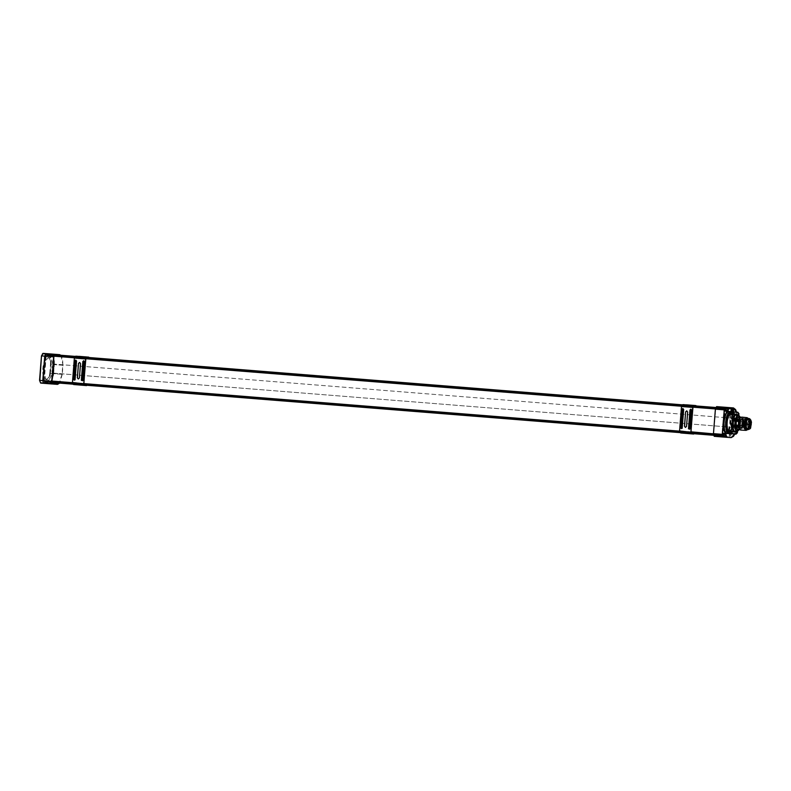 <?xml version="1.0" encoding="UTF-8"?>
<svg xmlns="http://www.w3.org/2000/svg" width="791" height="791" viewBox="0 0 791 791"><rect width="100%" height="100%" fill="white"/><g stroke="black" fill="none" stroke-linecap="round" stroke-linejoin="round"><path stroke-width="0.59" stroke-dasharray="3.96 2.97" d="M736.846 426.636C735.353 424.223 735.551 421.929 737.42 419.764C738.913 422.176 738.725 424.47 736.846 426.636L740.277 426.922L740.88 419.942L740.257 426.922C738.804 424.451 739.012 422.167 740.86 420.061L740.87 420.061C742.353 422.473 742.166 424.757 740.297 426.922L742.522 427.11L741.474 423.521L743.392 420.239C744.529 422.612 744.341 424.876 742.848 427.031L742.522 427.11M742.492 423.6L744.133 420.812L743.669 426.586L742.492 423.6M737.42 419.764L740.87 420.061M736.51 430.769L736.886 430.729C740.168 430.344 741.325 416.679 738.151 415.74L737.766 415.631C734.097 414.899 732.763 430.966 736.51 430.769M743.253 423.66L744.618 420.763C745.913 422.859 745.755 424.846 744.143 426.715L743.253 423.66M736.451 415.048C732.565 414.257 731.131 431.293 735.106 431.125L735.521 431.095C739.012 430.67 740.238 416.145 736.866 415.156L730.409 414.533C726.524 413.752 725.09 430.779 729.065 430.62C732.96 431.451 734.404 414.365 730.429 414.533M743.214 423.65C743.273 426.685 743.876 427.466 745.023 425.993L745.369 421.623C744.469 419.981 743.748 420.664 743.214 423.65M742.353 423.59C742.255 426.023 742.65 427.397 743.55 427.704L744.717 426.636L745.171 420.931L744.193 419.695C743.243 419.863 742.63 421.158 742.353 423.59M730.488 413.574L730.508 413.574C734.958 413.386 733.356 432.45 728.995 431.579L728.986 431.579C724.536 431.757 726.138 412.694 730.488 413.574L727.473 413.317C723.646 409.847 721.728 434.21 726.039 431.322L726.039 431.322C729.856 434.793 731.774 410.44 727.463 413.317L727.463 413.317M747.722 424.016C748.009 421.573 748.622 420.268 749.571 420.09C751.341 422.938 751.124 425.627 748.929 428.158C748.019 427.842 747.624 426.468 747.722 424.016M724.042 430.037C722.45 424.648 722.865 419.408 725.278 414.306L727.522 412.724L729.46 414.613C731.052 419.991 730.637 425.242 728.224 430.334L725.98 431.916L724.042 430.037M747.624 424.006C747.535 427.002 748.068 428.455 749.215 428.376C751.173 425.696 751.391 422.878 749.888 419.932C748.761 419.675 748.009 421.03 747.624 424.006M731.181 430.591L728.936 432.173C724.2 432.37 725.901 412.042 730.538 412.981L730.558 412.981C734.018 412.754 734.493 426.052 731.181 430.591M746.457 423.917C746.338 426.814 746.813 428.455 747.89 428.821L748.227 428.762C750.402 425.795 750.649 422.661 748.978 419.388L748.652 419.279C747.525 419.477 746.793 421.02 746.457 423.917M730.676 411.617L734.79 420.723L734.424 424.915L728.837 433.557C727.127 433.241 726.039 431.036 725.584 426.942M733.989 419.477L735.195 419.576L735.412 420.347L735.027 424.965L734.157 425.637C733.128 430.64 731.596 433.3 729.549 433.616L735.887 434.15L737.499 431.451M742.897 423.63C742.779 426.537 743.263 428.168 744.331 428.534C746.645 429.019 747.455 418.884 745.092 418.993C743.965 419.19 743.243 420.733 742.897 423.63M734.364 420.683L733.336 419.418L734.345 419.507M734.79 420.723L733.336 419.418M727.245 433.498C729.312 433.32 730.864 430.729 731.922 425.706L734.691 425.776L735.146 420.387L733.504 420.258L733.662 418.301C733.919 412.022 732.881 408.492 730.558 407.701C732.881 408.492 733.919 412.022 733.662 418.301L733.544 425.588L734.157 425.637M739.012 415.661L736.629 414.504C740.425 415.285 739.041 431.589 735.175 431.688L735.749 431.639C739.565 431.54 740.94 415.423 737.192 414.652L738.883 415.413L736.896 414.276L738.883 415.413L738.863 413.812L737.756 412.22L731.418 411.686C733.247 412.259 734.305 414.88 734.582 419.527M735.027 424.965L734.681 425.677L735.027 424.965M742.749 423.62C743.115 420.476 743.906 418.805 745.132 418.587C747.693 418.469 746.813 429.464 744.301 428.94C743.135 428.544 742.62 426.774 742.749 423.62M736.896 414.276L731.388 414.059C735.185 414.83 733.801 431.154 729.925 431.243L729.549 433.616M731.418 411.686L731.329 413.802M740.149 428.613L740.149 428.613C742.215 426.774 740.811 430.027 742.551 423.61C741.968 417.391 742.996 420.763 741.019 418.261C740.05 418.409 739.417 419.21 739.12 420.644L738.843 426.833L740.149 428.613L744.301 428.94M740.772 417.381L742.759 420.021L742.611 425.518L740.564 429.454L739.832 429.562L739.12 428.495M740.594 417.529L739.971 418.32M742.611 425.518L740.099 425.321L738.043 429.286L739.832 429.562M741.335 417.421L738.804 417.154M737.36 431.441L737.706 430.947M742.63 419.556L740.109 419.309L739.031 417.341M740.099 425.321L740.416 421.554L742.927 421.781M740.188 416.976L739.101 429.849M740.109 419.309L740.416 421.554M739.308 429.533L740.336 417.312M61.026 355.248L62.983 365.284L62.271 374.341L53.353 373.629C52.621 379.878 51.049 383.22 48.617 383.655L43.564 383.299L48.617 383.655C51.049 383.22 52.621 379.878 53.353 373.629L53.511 371.572L52.394 371.493L51.899 373.807C50.624 377.92 49.21 379.898 47.658 379.729L47.638 379.729C45.611 380.422 44.514 376.664 44.355 368.448C45.769 360.409 47.45 356.85 49.388 357.759L49.408 357.759C51.366 358.066 52.503 360.914 52.779 366.292L53.917 366.381L52.315 366.263L51.939 371.454L53.056 371.533L53.462 366.342M53.917 366.381L54.065 364.572C54.322 358.293 53.284 354.754 50.96 353.973C53.284 354.754 54.322 358.293 54.065 364.572L51.128 364.335C51.395 358.056 50.357 354.526 48.024 353.745L42.971 353.379M62.271 374.341L59.632 383.111M56.369 355.04L47.994 354.457L47.668 355.159L59.829 355.297C62.024 356.029 63.003 359.361 62.756 365.264L62.044 374.321L59.127 383.071M55.548 355.673L55.34 354.971L46.402 354.338L47.163 355.119M55.479 354.368L55.973 355.159L56.319 354.427M54.124 383.516L49.22 383.012C51.484 382.607 52.957 379.482 53.64 373.649L62.044 374.321M62.756 365.264L54.352 364.602L53.64 373.649M54.352 364.602C54.589 358.738 53.63 355.436 51.455 354.704L59.829 355.297M47.994 354.457L51.455 354.704M51.939 381.44L43.594 380.698L45.522 356.197L53.877 356.781M53.986 384.11L53.145 384.05M45.987 379.581C49.566 378.167 51.247 372.996 51.039 364.058L50.98 363.534C50.456 359.856 49.398 357.888 47.806 357.631L47.806 357.631C46.066 357.69 44.632 359.717 43.505 363.702C41.893 372.432 42.724 377.732 45.987 379.581L47.638 379.729M45.769 382.765L45.552 382.033L51.998 382.626L45.047 381.994L44.167 382.646L52.513 383.398L44.167 382.646L43.594 380.698M45.522 356.197L46.392 354.338L54.747 354.932M45.047 381.994L45.552 382.033M56.052 355.713L47.668 355.159M44.771 383.388L45.117 382.656L53.491 383.319M45.611 383.447L45.117 382.656M53.758 383.338L45.384 382.676M47.944 353.765L47.598 354.497L55.973 355.159M47.104 353.706L47.598 354.497M55.706 355.139L47.331 354.477M46.946 354.378L55.34 354.971M53.096 383.437L44.711 382.686M684.116 433.102L682.999 432.311L684.116 433.102L693.737 433.873L694.439 433.231L693.658 434.041L694.132 432.628L682.692 431.708L682.92 432.479M693.658 434.041L694.439 433.231L693.974 432.143L682.178 431.5L681.644 432.637L692.936 433.695L680.695 432.717M682.999 432.311L682.524 431.233L693.974 432.143L693.084 433.557M680.586 431.718L691.957 432.38L680.586 431.718M679.538 431.392L680.517 431.461M694.33 405.783L682.89 404.863L695.131 405.832L683.81 405.081L684.403 406.594L686.331 404.992L695.892 405.575L696.485 406.327L695.932 407.266L684.423 406.347L695.872 407.256L684.245 406.119L683.711 404.676M684.482 406.347L696.139 407.058M686.331 404.992L684.699 406.149M696.485 406.327L695.942 405.753L696.545 406.515L695.912 407.513L684.403 406.594L695.853 407.503L695.249 405.991M682.89 404.863L694.221 406.02M692.956 407.177L681.516 406.258L682.495 406.327L682.781 405.111M681.516 406.258L692.847 407.414M690.929 431.807L679.479 430.887L681.397 406.505M692.125 432.637L680.685 431.728L680.537 431.214L690.978 432.044M692.066 433.379L680.626 432.469L680.537 431.214M682.504 431.481L693.954 432.39M682.445 431.481L693.895 432.39M680.675 432.964L681.476 433.023L682.228 431.678M684.423 406.347L695.932 407.266M695.872 407.256L695.329 405.823L683.889 404.903M681.694 432.825L693.134 433.735L693.677 432.588M689.001 432.143L689.841 432.212L689.001 432.143M686.094 431.906L685.431 431.866L686.094 431.906M690.978 407.009L691.818 407.078L690.978 407.009M688.071 406.772L687.409 406.732L688.071 406.772M685.471 427.437L686.628 426.408L687.755 412.062L686.717 410.855M691.759 410.143L690.049 410.005L688.575 428.801L690.286 428.94L691.621 410.124L690.286 428.94M680.567 428.168L682.277 428.297L683.75 409.501L682.04 409.362L680.567 428.168L682.04 409.362M689.02 431.896L689.861 431.965L689.02 431.896M686.113 431.659L685.451 431.609L686.113 431.659M57.545 384.377L45.69 383.427C48.122 382.982 49.695 379.64 50.416 373.392L53.353 373.629L54.065 364.572L62.983 365.284M40.638 383.062L40.222 382.528L45.69 383.427L45.275 382.893C47.579 382.478 49.082 379.294 49.774 373.342L50.416 373.392L51.128 364.335L50.486 364.285C50.733 358.303 49.754 354.941 47.529 354.2M46.194 381.519L724.418 435.643L46.046 381.341L724.418 435.643L724.111 434.902L45.878 380.787L46.194 381.519L49.329 381.746C51.405 381.371 52.76 378.503 53.383 373.134L54.095 364.078C54.322 358.689 53.432 355.653 51.435 354.981L729.658 409.105L729.697 408.611L715.746 407.494L729.707 408.611L729.668 409.105C731.665 409.778 732.555 412.803 732.328 418.202L731.616 427.259C730.993 432.618 729.638 435.495 727.552 435.871L49.329 381.746L46.096 382.013L724.329 436.138L46.096 382.013M694.28 405.823L682.722 404.863M87.148 357.374L75.6 356.415M47.747 355.021L725.861 409.244L47.628 355.129L48.281 354.259L56.102 354.882L51.435 354.981L56.121 354.862L51.474 354.487C53.58 355.199 54.52 358.402 54.282 364.097L53.57 373.154C52.918 378.81 51.484 381.845 49.289 382.241L727.512 436.365C729.717 435.97 731.141 432.934 731.804 427.269L53.57 373.154M729.697 408.611L715.746 407.494L729.707 408.611C731.813 409.323 732.753 412.516 732.515 418.212L731.804 427.269M51.435 354.981L729.658 409.105L48.3 354.754L47.875 355.446L725.851 409.807L47.875 355.446M724.418 435.643L49.329 381.746L49.289 382.241L724.329 436.138L723.923 435.307L45.69 381.183L724.329 436.138M746.378 424.016C746.714 421.168 747.436 419.645 748.543 419.457L749.433 420.248L748.8 428.188L747.802 428.821C746.734 428.465 746.259 426.863 746.378 424.016M740.198 423.521C740.079 426.389 740.554 428 741.622 428.366C743.916 428.831 744.717 418.844 742.373 418.933C741.256 419.131 740.524 420.654 740.198 423.521M749.384 427.308L747.96 424.134L749.868 421.207M739.99 423.501C739.862 426.656 740.386 428.435 741.562 428.831C744.084 429.335 744.964 418.37 742.393 418.469C741.157 418.676 740.356 420.357 739.99 423.501M739.091 423.432C738.952 426.586 739.476 428.366 740.663 428.762C743.184 429.276 744.064 418.291 741.483 418.39C740.257 418.597 739.456 420.278 739.091 423.432M741.612 417.104C744.806 417.025 743.718 430.64 740.584 430.057M748.167 418.429L748.978 424.965L747.268 429.78M746.437 429.721C747.653 429.562 748.504 427.951 748.988 424.886L749.097 423.541C749.107 420.436 748.523 418.716 747.347 418.36M723.913 430.185L726.207 432.687C729.253 434.912 732.792 418.508 730.142 414.514L727.839 412.002C725.436 412.477 723.854 415.799 723.103 421.969L723.913 430.185M730.627 412.24C735.739 412.032 733.88 433.982 728.867 432.914C723.765 433.122 725.604 411.231 730.607 412.24L727.839 412.002M722.806 425.766L723.389 418.36C724.418 414.039 725.841 411.706 727.671 411.36L728.531 411.538L730.577 414.761C731.774 420.1 731.359 425.321 729.322 430.403L726.8 433.25L725.96 433.3C724.21 432.717 723.152 430.205 722.806 425.766L723.004 425.785M727.671 411.36L729.075 411.587L731.121 414.8C732.545 416.857 731.517 428.771 729.875 430.452L727.344 433.3L726.514 433.349C724.902 433.122 723.844 430.611 723.36 425.815L723.32 423.897L722.766 423.847M726.81 433.25L725.98 433.3M723.053 420.239L723.597 420.288L723.32 423.897M727.344 433.3L726.514 433.349M723.597 420.288L723.943 418.399L723.389 418.36L723.943 418.399C725.209 413.693 726.632 411.36 728.214 411.409L728.531 411.538M728.214 411.399L729.075 411.587M730.657 411.597C733.959 413.505 734.77 418.864 733.099 427.664L732.95 428.178C731.823 431.738 730.449 433.527 728.837 433.557M726.494 408.097L718.109 407.355L717.289 407.978L726.168 408.799L726.494 408.097L729.955 408.354C732.13 409.076 733.089 412.378 732.852 418.241L732.14 427.298C731.457 433.132 729.984 436.246 727.72 436.662L724.269 436.405L723.547 435.633L715.153 435.08L714.253 435.703L723.211 436.335L723.547 435.633M722.667 436.296L722.094 434.338L724.022 409.837L724.892 407.988L716.498 407.236L717.289 407.978M725.654 408.759L724.892 407.988M729.955 408.354L721.58 407.602L729.955 408.354M727.255 433.419C729.272 433.399 730.835 430.749 731.942 425.469L732.812 421.83L732.248 417.915C731.635 413.663 730.548 411.518 728.986 411.449M732.852 418.241L724.507 417.579L723.785 426.626C723.103 432.509 721.619 435.653 719.345 436.068L724.269 436.405M724.507 417.579C724.744 411.666 723.775 408.334 721.58 407.602L718.109 407.355M722.094 434.338L713.68 433.745L715.628 409.085L724.022 409.837M733.494 420.357L732.377 420.278M723.162 437.028L728.214 437.393C730.647 436.948 732.219 433.606 732.95 427.358C732.219 433.606 730.647 436.948 728.214 437.393L723.162 437.028M731.942 425.469L733.089 425.548L732.95 427.358L735.877 427.595C735.146 433.844 733.573 437.186 731.151 437.621L715.726 436.424L715.242 435.623L723.884 436.316L715.499 435.643M732.407 425.509L733.089 425.548M732.842 420.308L733.959 420.397M715.875 435.821L715.667 435.119L724.052 435.673M716.498 407.236L715.628 409.085M713.68 433.745L714.253 435.703M715.153 435.08L715.667 435.119M714.243 436.316L715.242 435.623M718.07 406.732L717.724 407.474L717.229 406.673M721.629 406.989C723.963 407.78 724.991 411.31 724.734 417.589L724.022 426.646C723.3 432.895 721.718 436.236 719.296 436.681M726.168 408.799L717.803 408.018M714.896 436.355L715.726 436.424M723.211 436.335L714.846 435.742M717.081 407.276L725.446 408.027M725.604 407.345L725.831 408.116L717.457 407.454M726.445 407.405L725.831 408.116M717.724 407.474L726.098 408.136M724.101 437.087L723.884 436.316M723.271 437.028L723.617 436.296M45.69 381.183L723.824 435.179L45.69 381.183M45.156 381.035L723.271 435.258L722.391 435.989L721.956 434.516L723.913 409.629L724.576 408.235L715.736 407.533L724.922 408.265L725.337 409.085L47.104 354.971L46.689 354.141L45.68 355.515L53.966 356.177M45.68 355.515L43.723 380.402L44.158 381.875L51.969 382.498L44.158 381.875L45.047 381.143M724.576 408.235L46.343 354.121M47.628 355.129L725.861 409.244M48.281 354.259L51.474 354.487M47.618 355.683L725.357 409.768L47.124 355.653L46.303 354.615L44.197 381.381L44.919 380.718L723.409 434.585L44.919 380.718M45.868 355.525L724.101 409.649L724.833 408.749L46.748 354.823L724.833 408.749L725.851 409.807M45.176 380.471L723.409 434.585M723.142 434.832L722.727 435.525L722.143 434.536L43.91 380.412M724.101 409.649L722.143 434.536M729.658 409.105L48.3 354.754M726.108 409.56L726.524 408.878M726.514 408.374L725.98 409.135M725.426 409.214L47.203 355.09M723.824 435.179L45.591 381.064M76.994 384.663L75.867 383.872L76.994 384.663L86.605 385.425L87.317 384.782L86.526 385.593L87.01 384.179L75.56 383.269L75.788 384.04M86.526 385.593L87.317 384.782L86.842 383.704L75.056 383.052L74.512 384.199L85.814 385.247L73.573 384.278M75.867 383.872L75.402 382.785L86.783 383.694L85.962 385.108M73.464 383.269L84.835 383.932L73.464 383.269M72.416 382.943L73.385 383.022M87.208 357.334L75.768 356.425L88.009 357.394L76.687 356.632L77.34 358.155L79.209 356.543L88.77 357.137L89.363 357.888L88.8 358.817L77.36 357.908L88.74 358.817L77.123 357.67L76.579 356.227M77.36 357.908L89.017 358.62M79.209 356.543L77.577 357.7M89.363 357.888L88.819 357.314L89.413 358.066L88.78 359.065L77.281 358.145L88.721 359.065L88.127 357.542M75.768 356.425L87.099 357.572M85.833 358.728L74.394 357.809L75.363 357.888L75.649 356.662M74.394 357.809L85.715 358.966M83.797 383.358L72.357 382.449L74.275 358.056M72.357 382.449L83.876 383.615L72.357 382.449M85.003 384.189L72.436 382.696M84.944 384.93L73.494 384.021L73.405 382.775L83.856 383.605L73.405 382.775M75.382 383.032L86.822 383.951M75.323 383.032L86.763 383.942M73.553 384.525L74.354 384.584L75.105 383.23M77.3 357.898L88.8 358.817M88.74 358.817L88.206 357.374L76.767 356.464M74.572 384.377L86.011 385.286L86.545 384.149M81.878 383.704L82.719 383.764L81.878 383.704M78.962 383.467L78.309 383.417L78.962 383.467M83.856 358.57L84.696 358.63L83.856 358.57M80.939 358.333L80.287 358.283L80.939 358.333M78.349 378.988L79.505 377.96L80.633 363.613L79.634 362.416M84.637 361.695L82.926 361.556L81.443 380.362L83.154 380.491L84.637 361.695L83.154 380.491M73.434 379.72L75.145 379.858L76.628 361.052L74.918 360.914L73.642 379.739L74.918 360.914M81.898 383.457L82.739 383.516L81.898 383.457M78.981 383.22L78.329 383.17L78.981 383.22M736.461 412.101L736.856 418.558L736.144 427.615L734.691 434.061M733.494 411.854L733.475 412.18C737.865 415.176 735.284 434.803 730.637 433.765M733.079 425.647L732.95 427.358L724.022 426.646M724.22 411.073L730.993 411.587M731.922 425.706L734.72 425.924C735.679 419.329 735.066 414.731 732.881 412.131L733.475 412.18M731.171 409.352L733.682 409.53M727.779 409.085L727.611 411.32M732.822 425.766L734.72 425.924M733.504 420.258L732.921 411.538M735.146 420.387L733.257 420.239M734.691 425.776L734.898 420.367M732.832 425.637L734.453 425.766M735.62 425.993L736.203 418.508C736.461 414.524 735.986 411.557 734.79 409.609M744.074 423.729C744.361 421.287 744.974 419.991 745.923 419.823C747.673 422.651 747.465 425.331 745.28 427.852C744.38 427.536 743.975 426.161 744.074 423.729M735.195 419.576L733.593 419.448M734.236 420.248L735.412 420.347M737.825 412.477L731.487 411.933M729.658 433.379L735.996 433.913M729.826 431.481L735.393 431.955M731.388 414.059L736.629 414.504M735.165 431.688L729.925 431.243M739.437 427.496L741.958 427.674M742.759 420.021L740.247 419.774M740.406 420.931L742.917 421.158M742.502 426.131L739.99 425.934M739.644 427.051L742.166 427.229M54.104 383.457L49.22 383.012M681.476 433.023L692.916 433.943M696.199 407.236L684.749 406.327M682.495 406.327L681.358 406.238M693.618 432.41L682.178 431.5M682.465 431.233L693.915 432.143M695.912 407.513L684.462 406.594M682.722 405.852L694.162 406.762M690.049 410.005L690.998 409.333L691.621 410.124L690.256 410.015L688.575 428.801M689.871 428.91L689.406 429.612L688.773 428.821L689.871 428.91L691.344 410.104M682.277 428.297L681.387 428.979L680.764 428.178L682.139 428.287L683.75 409.501M682.653 409.412L682.989 408.69L683.612 409.491L682.653 409.412L681.17 428.208M690.662 410.054L689.179 428.851M681.852 428.267L683.335 409.471M49.774 373.342L50.486 364.285M40.084 382.488L45.275 382.893M732.515 418.212L54.282 364.097M732.328 418.202L54.095 364.078M53.383 373.134L731.616 427.259M749.285 427.209L748.79 424.203L749.759 421.287M747.366 429.79C750.125 430.344 751.084 418.33 748.266 418.439M723.785 426.626L732.14 427.298M735.877 427.595L736.856 418.558L724.734 417.589M44.197 381.381L722.43 435.495L44.197 381.381M724.536 408.729L46.303 354.615M74.235 357.789L75.363 357.888M715.4 408.957L723.913 409.629M43.723 380.402L51.969 381.054M72.268 382.676L83.846 383.605M713.442 433.844L721.956 434.516M73.405 384.208L84.963 385.128L73.405 384.208M680.527 432.657L692.085 433.577L680.527 432.657M713.551 435.287L722.391 435.989L713.551 435.287M44.494 381.4L722.727 435.525M48.122 354.922L726.356 409.036M47.964 354.556L726.197 408.68M724.922 408.265L715.736 407.533M44.504 381.895L722.737 436.019M44.672 381.242L722.895 435.357M44.83 381.598L723.053 435.722M74.354 384.584L85.794 385.494M89.067 358.798L77.627 357.878M86.496 383.971L75.056 383.052M75.343 382.785L86.783 383.694M88.78 359.065L77.34 358.155M75.59 357.403L87.04 358.313M82.926 361.556L83.876 360.884L84.499 361.685L83.134 361.576L81.443 380.362M82.739 380.461L82.274 381.173L81.651 380.372L82.739 380.461L84.222 361.655M75.145 379.858L74.265 380.53L73.642 379.739L75.007 379.848L76.628 361.052M75.521 360.963L75.867 360.251L76.49 361.042L75.521 360.963L74.047 379.769M83.53 361.606L82.056 380.402M74.73 379.818L76.213 361.022M736.589 418.538C736.846 412.259 735.818 408.72 733.484 407.938M736.203 418.508L733.415 418.291M740.88 419.942L743.075 420.11M744.133 420.812L743.392 420.239M743.669 426.586L742.848 427.031M743.392 426.656L744.143 426.715M743.866 420.703L744.618 420.763M738.151 415.74L736.866 415.156M736.886 430.729L735.521 431.095M735.106 431.125L729.065 430.62M745.369 421.623L745.171 420.931M745.023 425.993L744.717 426.636M743.55 427.704L748.929 428.158M744.193 419.695L749.571 420.09M726.029 431.322L728.986 431.579M725.98 431.916L728.936 432.173M727.522 412.724L730.558 412.981M749.888 419.932L748.978 419.388M749.215 428.376L748.227 428.762M748.652 419.279L745.092 418.993M747.89 428.821L744.331 428.534M734.088 425.627L734.681 425.677M745.132 418.587L741.019 418.261M739.714 429.562L740.317 429.602M740.386 417.322L739.348 429.543M49.408 357.759L47.826 357.631M682.524 431.233L693.974 432.143M684.403 406.594L695.843 407.503M683.691 404.923L695.131 405.832M748.543 419.457L742.373 418.933M747.802 428.821L741.622 428.366M750.076 421.524L749.433 420.248M749.641 427.031L748.8 428.188M750.293 421.049L749.463 420.97M749.779 427.536L748.939 427.476M742.393 418.469L741.483 418.39M741.562 428.831L740.663 428.762M726.187 432.687L728.867 432.914M726.702 433.369L726.148 433.33M728.452 411.409L727.898 411.36M724.833 408.749L46.6 354.635M46.699 354.141L54.233 354.744M723.894 434.625L45.66 380.501M725.357 409.768L47.124 355.653M75.402 382.785L86.842 383.704M77.281 358.145L88.721 359.065M76.559 356.474L88.009 357.394M734.76 434.061L736.184 427.615L736.896 418.568L736.52 412.111"/><path stroke-width="1.19" d="M735.996 434.16L737.38 432.786L737.499 431.451L737.4 432.786L735.996 434.16L728.818 433.557L726.138 430.096L725.584 422.236L727.453 414.573L730.884 411.627M729.262 433.587L729.351 431.441L734.918 431.916L736.886 431.402L735.6 434.13L729.262 433.587C724.052 433.349 725.96 410.974 731.131 411.656L737.36 412.437L738.399 413.762L738.28 415.077L736.431 414.237L730.864 413.762L731.022 411.893M729.351 431.441L729.292 431.194C725.495 430.423 726.889 414.089 730.755 414L730.864 413.762M736.461 419.507L739.002 419.754L738.547 421.465L735.996 421.237L736.668 419.062L738.062 417.272L740.841 417.381L738.31 417.124L741.335 417.421M739.971 418.32L739.002 419.754M738.547 421.465L738.399 426.962L735.857 426.784L737.074 429.216L739.605 429.384M739.12 428.495L738.399 426.962M737.874 412.24L739.021 413.822L738.754 415.117L739.002 413.822L737.874 412.24L730.657 411.597C727.117 412.961 725.426 418.073 725.584 426.942L725.584 426.972M738.399 413.762L737.36 412.437M739.002 413.822L738.24 415.364L736.55 414.593C732.733 414.702 731.359 430.808 735.106 431.579L736.905 431.115L736.777 432.736M735.6 434.13L737.38 432.786M735.996 421.237L735.689 425.004L738.24 425.202M740.188 416.976L738.883 415.413L740.336 417.312M739.101 429.849L737.538 431.174L739.308 429.533M736.905 431.115C733.455 430.334 734.72 415.522 738.24 415.364L738.389 415.611C734.977 415.759 733.751 430.136 737.093 430.897L736.905 431.115M737.074 429.216L739.714 429.562M735.689 425.004L735.857 426.784M729.292 431.194L734.532 431.639C730.736 430.848 732.13 414.553 735.986 414.444L736.55 414.593M734.523 431.629L735.106 431.579M59.632 383.111L57.545 384.377L53.986 384.11L53.491 383.319L52.493 384.011L51.712 381.341L53.64 356.85L54.826 354.319L55.706 355.139M59.127 383.071L57.595 383.764L54.124 383.516L53.917 382.804L51.998 382.636L53.917 382.804M54.747 354.932L53.877 356.781L51.939 381.44L52.503 383.398L53.412 382.775M61.026 355.248L56.319 354.427L55.973 355.159M48.043 353.745L59.889 354.684L42.971 353.379L50.97 353.973L45.908 353.607L44.711 356.138L42.783 380.629L43.564 383.299L40.638 383.062L39.59 380.372L40.638 383.062L43.564 383.299L52.493 384.011L43.564 383.299L42.783 380.629L51.712 381.341M53.986 384.11L53.145 384.05M55.479 354.368L56.319 354.427M47.944 353.765L47.598 354.497M53.096 383.437L52.433 383.378M694.36 433.399L693.658 434.041L683.731 433.211M682.514 406.08L694.063 406.752L681.535 406.01L679.538 431.392L691.957 432.38L692.125 433.883L691.977 433.369L680.527 432.459L680.675 432.964L680.517 431.461M690.978 432.301L679.39 430.887L690.978 432.301L692.748 407.405L693.954 406.999M683.711 404.676L695.151 405.585L682.91 404.616L682.623 405.842M693.084 433.557L692.145 433.636L692.125 432.637M692.936 433.695L692.066 433.379M691.977 432.133L690.929 431.807L692.956 407.177L715.4 408.957M713.442 433.844L690.929 431.807M695.131 405.832L694.33 405.783L693.934 407.246M695.151 405.585L694.35 405.536L694.063 406.752M691.957 432.38L680.586 431.718M692.125 433.883L680.675 432.964L693.173 433.666M685.609 411.893L686.726 410.855L687.666 412.052L686.539 426.398L685.421 427.437L684.472 426.24L685.609 411.893L684.571 426.24L685.471 427.437M690.998 406.762L691.838 406.831L690.998 406.762M688.091 406.525L687.428 406.485L688.091 406.525M696.485 406.327L695.892 405.575L686.281 404.814L685.046 405.417M686.815 410.865L685.698 411.893M54.826 354.319L45.908 353.607L44.711 356.138L42.783 380.629L39.59 380.372L41.518 355.881L39.857 380.392M715.746 407.494L694.28 405.823M682.722 404.863L87.148 357.374M75.6 356.415L54.233 354.744M749.868 421.207L749.384 427.308M749.779 427.536L748.83 424.203C750.689 435.594 752.449 413.209 748.82 424.203L750.293 421.049C751.717 423.333 751.549 425.499 749.779 427.536L749.285 427.209M747.268 429.78L746.15 430.373L740.584 430.057C739.101 429.582 738.438 427.367 738.596 423.403C739.061 419.438 740.069 417.341 741.612 417.104L747.159 417.678L748.167 418.429M746.15 430.373C744.697 429.909 744.044 427.733 744.202 423.847C744.657 419.962 745.646 417.905 747.159 417.678M748.266 418.439L747.347 418.36C745.992 418.587 745.122 420.426 744.717 423.887C744.568 427.338 745.152 429.286 746.437 429.721L747.366 429.79C749.66 429.226 750.758 428.514 750.649 427.654L751.45 422.295C750.946 419.635 749.888 418.35 748.266 418.439C746.922 418.666 746.042 420.505 745.646 423.956C745.498 427.417 746.071 429.355 747.366 429.79M730.676 411.597L729.005 411.458C727.077 410.47 725.396 414.039 723.953 422.137C724.101 430.274 725.199 434.041 727.255 433.419L728.679 433.537M731.022 433.745L726.049 433.438L725.96 434.645L726.593 436.8L726.098 437.255L731.151 437.621L723.162 437.028L722.381 434.358L724.309 409.867L725.505 407.345L730.577 407.711L721.649 406.999M717.724 407.474L718.07 406.732L726.445 407.405L716.577 406.623L715.39 409.155L713.462 433.646L714.243 436.316L723.162 437.028L722.48 433.152L727.72 433.458M718.07 406.732L733.494 407.938L728.432 407.573L727.147 411.31L724.22 411.073L725.505 407.345L733.484 407.938L733.9 408.472L728.847 408.107L727.789 411.36L730.993 411.587L731.171 409.352L733.682 409.53L733.475 412.18M87.228 384.95L86.526 385.593L76.598 384.762M75.382 357.641L86.941 358.313L74.413 357.562L72.416 382.943L84.835 383.932L84.993 385.435L73.405 384.011L73.553 384.525L73.385 383.022M83.856 383.862L72.268 382.439L83.856 383.862L85.626 358.956L86.832 358.55M76.579 356.227L88.028 357.146L75.788 356.177L75.501 357.394M85.962 385.108L85.013 385.187L85.003 384.189M84.855 383.684L83.797 383.358L85.833 358.728L681.358 406.238M88.009 357.394L87.208 357.334L86.812 358.798M88.028 357.146L87.228 357.087L86.941 358.313M84.835 383.932L73.464 383.269M84.993 385.435L73.553 384.525L86.041 385.217M78.477 363.445L79.594 362.416L80.534 363.613L79.407 377.96L78.299 378.988L77.35 377.791L78.477 363.445L77.439 377.801L78.349 378.988M83.876 358.323L84.716 358.382L83.876 358.323M80.959 358.086L80.306 358.036L80.959 358.086M89.363 357.888L88.77 357.137L79.159 356.365L77.923 356.968M79.693 362.416L78.576 363.455M734.691 434.061L731.151 437.621L714.233 436.316M736.461 412.101L733.9 408.472M727.789 411.36L727.147 411.31M726.049 433.438L722.48 433.152M732.881 412.131L733.089 409.481M732.921 411.538L732.011 409.412M731.131 411.656L737.469 412.19M735.531 433.873L729.193 433.339M735.996 414.444L730.755 414M738.537 427.427L735.986 427.249M736.668 419.062L739.209 419.309M740.386 417.322L739.012 415.661M738.389 415.611L738.606 415.107M737.212 431.431L737.093 430.897M737.706 430.947L739.348 429.543M740.317 429.602L737.795 429.434M737.291 429.404L739.832 429.562M738.656 420.852L736.114 420.624M735.699 425.627L738.25 425.825M57.595 383.764L54.104 383.457M53.64 356.85L41.518 355.881L42.971 353.379L41.785 355.901M683.661 409.491L682.178 428.297L680.468 428.158L681.951 409.352L682.88 408.502L683.661 409.491L681.901 428.267L680.468 428.158M689.96 409.995L690.889 409.145L691.67 410.134L690.187 428.93L688.477 428.801L689.96 409.995L690.919 409.511L691.67 410.134M692.748 407.405L681.308 406.495M681.535 406.01L692.975 406.93M682.91 404.616L694.35 405.536M682.178 428.297L683.384 409.471L682.91 408.878L681.951 409.352M681.071 428.208L682.554 409.402L681.071 428.208L681.763 428.257M688.477 428.801L690.365 410.025L688.882 428.831L690.187 428.93M691.255 410.094L689.91 428.91L691.255 410.094L690.563 410.045M682.682 405.101L694.122 406.01M683.246 409.461L682.554 409.402M689.09 428.841L689.772 428.9M42.477 353.834L48.024 353.745M749.759 421.287L750.293 421.049M716.577 406.623L728.847 408.107M727.888 410.153L715.39 409.155M713.462 433.646L725.317 434.595L726.098 437.255M53.966 356.177L74.235 357.789M51.969 381.054L72.268 382.676M83.846 383.605L679.39 431.125M51.969 382.498L73.405 384.208L51.969 382.498M84.963 385.128L680.527 432.657L84.963 385.128M692.085 433.577L713.551 435.287L692.085 433.577M76.529 361.052L75.056 379.848L73.345 379.71L74.829 360.914L75.748 360.053L76.529 361.052L74.779 379.828L73.345 379.71M82.837 361.546L83.757 360.696L84.548 361.685L83.065 380.491L81.354 380.352L82.837 361.546L83.797 361.072L84.548 361.685M85.626 358.956L74.186 358.046M74.413 357.562L85.853 358.481M75.788 356.177L87.228 357.087M85.814 385.247L84.993 385.177M75.056 379.848L76.252 361.022L75.788 360.429L74.829 360.914M73.949 379.759L75.224 360.943L73.949 379.759L74.641 379.818M81.354 380.352L83.441 361.596L81.76 380.382L83.065 380.491M84.123 361.655L82.65 380.451L84.123 361.655L83.441 361.596M75.56 356.652L87 357.572M76.114 361.012L75.432 360.963M81.957 380.402L82.65 380.451M725.96 434.645L725.317 434.595L725.406 433.389M730.637 433.765L727.245 433.498M740.791 417.361L738.814 417.154M42.971 353.379L41.478 355.881L39.55 380.362L40.638 383.062M731.151 437.621L733.524 436.276L734.76 434.061M736.52 412.111L735.63 409.619L733.494 407.938"/></g></svg>
